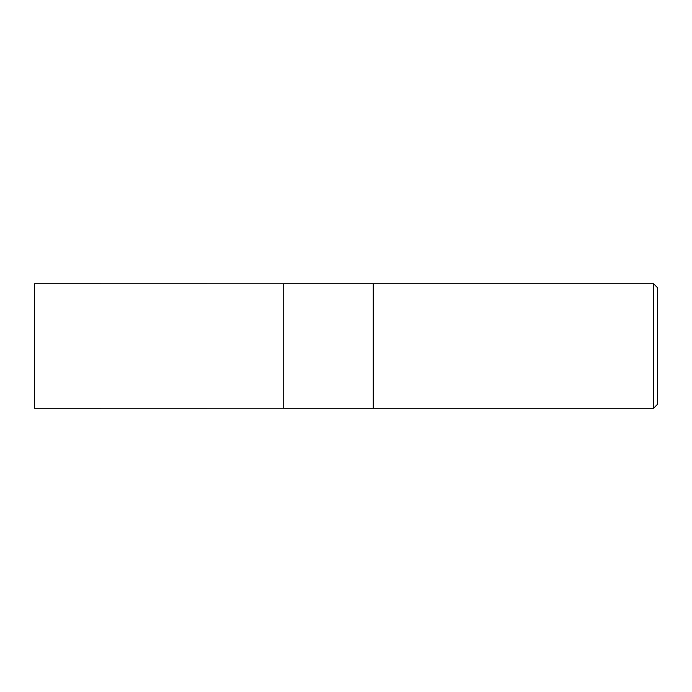 <?xml version="1.0" encoding="UTF-8"?>
<svg xmlns="http://www.w3.org/2000/svg" width="692" height="692" viewBox="0 0 692 692"><rect width="100%" height="100%" fill="white"/><g stroke="black" fill="none" stroke-linecap="round" stroke-linejoin="round"><path stroke-width="1.04" d="M653.542 408.28L657.4 404.422L657.4 287.578L653.542 283.72L373.282 283.72L373.282 346L373.282 283.72L283.72 283.72L283.72 408.28L373.282 408.28L373.282 346L373.282 408.28L653.542 408.28L653.542 283.72M283.72 408.237L34.6 408.28L34.6 283.72L283.72 283.763"/></g></svg>
